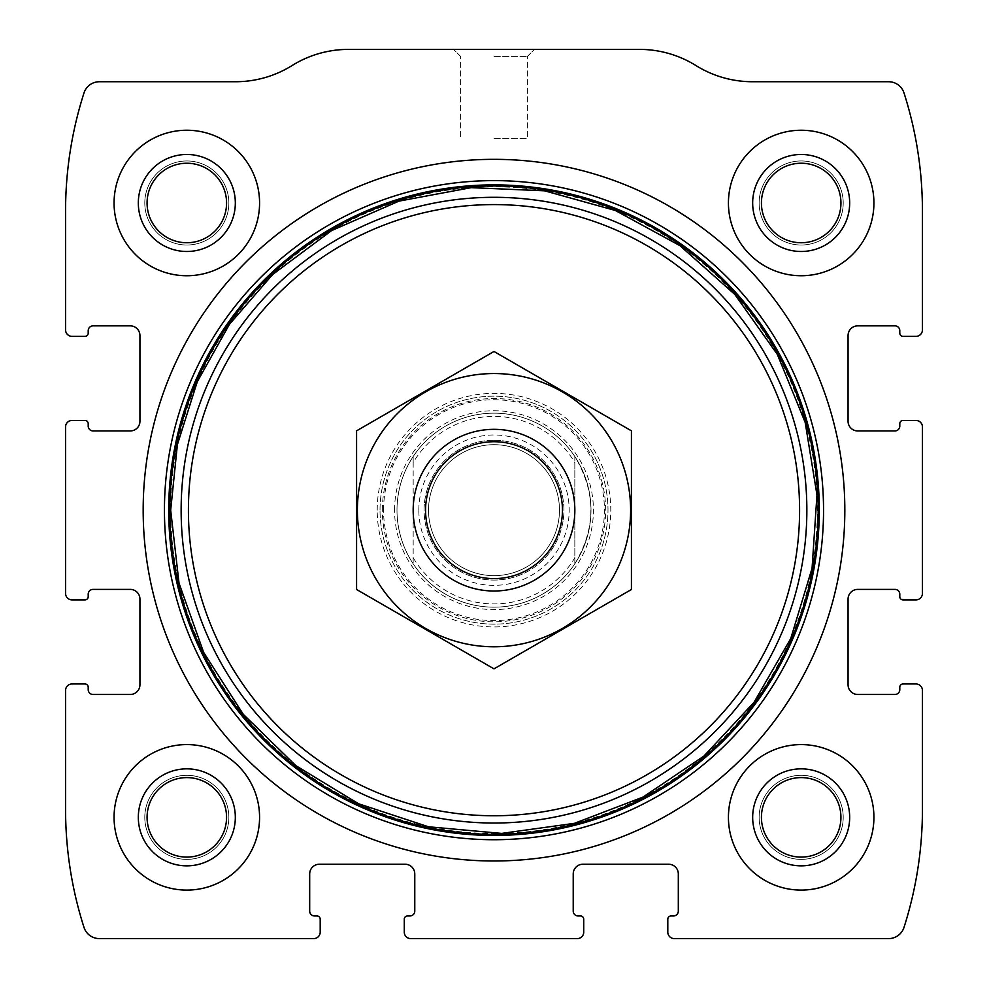 <?xml version="1.0" encoding="UTF-8"?>
<svg xmlns="http://www.w3.org/2000/svg" width="988" height="988" viewBox="0 0 988 988"><rect width="100%" height="100%" fill="white"/><g stroke="black" fill="none" stroke-linecap="round" stroke-linejoin="round"><path stroke-width="0.74" stroke-dasharray="4.94 3.71" d="M65.566 690.427L65.566 809.258A388.012 388.012 0 0 0 83.98 927.349A16.166 16.166 0 0 0 99.38 938.6L313.739 938.6A6.471 6.471 0 0 0 320.198 932.129L320.198 919.198A3.236 3.236 0 0 0 316.963 915.962L314.542 915.962A4.854 4.854 0 0 1 309.689 911.121L309.689 873.935A9.695 9.695 0 0 1 319.396 864.228L405.08 864.228A9.695 9.695 0 0 1 414.775 873.935L414.775 911.121A4.854 4.854 0 0 1 409.934 915.962L407.501 915.962A3.236 3.236 0 0 0 404.277 919.198L404.277 932.129A6.471 6.471 0 0 0 410.736 938.6L577.264 938.6A6.471 6.471 0 0 0 583.723 932.129L583.723 919.198A3.236 3.236 0 0 0 580.499 915.962L578.066 915.962A4.854 4.854 0 0 1 573.225 911.121L573.225 873.935A9.695 9.695 0 0 1 582.92 864.228L668.604 864.228A9.695 9.695 0 0 1 678.311 873.935L678.311 911.121A4.854 4.854 0 0 1 673.458 915.962L671.037 915.962A3.236 3.236 0 0 0 667.802 919.198L667.802 932.129A6.471 6.471 0 0 0 674.261 938.6L888.62 938.6A16.166 16.166 0 0 0 904.02 927.349A388.012 388.012 0 0 0 922.434 809.258L922.434 690.427A6.471 6.471 0 0 0 915.962 683.968L903.032 683.968A3.236 3.236 0 0 0 899.796 687.203L899.796 689.624A4.854 4.854 0 0 1 894.943 694.478L857.769 694.478A9.695 9.695 0 0 1 848.062 684.77L848.062 599.086A9.695 9.695 0 0 1 857.769 589.391L894.943 589.391A4.854 4.854 0 0 1 899.796 594.233L899.796 596.666A3.236 3.236 0 0 0 903.032 599.901L915.962 599.901A6.471 6.471 0 0 0 922.434 593.43L922.434 426.902A6.471 6.471 0 0 0 915.962 420.443L903.032 420.443A3.236 3.236 0 0 0 899.796 423.667L899.796 426.1A4.854 4.854 0 0 1 894.943 430.953L857.769 430.953A9.695 9.695 0 0 1 848.062 421.246L848.062 335.562A9.695 9.695 0 0 1 857.769 325.855L894.943 325.855A4.854 4.854 0 0 1 899.796 330.708L899.796 333.141A3.236 3.236 0 0 0 903.032 336.365L915.962 336.365A6.471 6.471 0 0 0 922.434 329.906L922.434 211.074A388.012 388.012 0 0 0 904.02 92.983A16.166 16.166 0 0 0 888.62 81.732L752.448 81.732A106.704 106.704 0 0 1 695.972 65.566A106.704 106.704 0 0 0 639.508 49.4L348.492 49.4A106.704 106.704 0 0 0 292.028 65.566A106.704 106.704 0 0 1 235.552 81.732L99.38 81.732A16.166 16.166 0 0 0 83.98 92.983A388.012 388.012 0 0 0 65.566 211.074L65.566 329.906A6.471 6.471 0 0 0 72.038 336.365L84.968 336.365A3.236 3.236 0 0 0 88.204 333.141L88.204 330.708A4.854 4.854 0 0 1 93.057 325.855L130.231 325.855A9.695 9.695 0 0 1 139.938 335.562L139.938 421.246A9.695 9.695 0 0 1 130.231 430.953L93.057 430.953A4.854 4.854 0 0 1 88.204 426.1L88.204 423.667A3.236 3.236 0 0 0 84.968 420.443L72.038 420.443A6.471 6.471 0 0 0 65.566 426.902L65.566 593.43A6.471 6.471 0 0 0 72.038 599.901L84.968 599.901A3.236 3.236 0 0 0 88.204 596.666L88.204 594.233A4.854 4.854 0 0 1 93.057 589.391L130.231 589.391A9.695 9.695 0 0 1 139.938 599.086L139.938 684.77A9.695 9.695 0 0 1 130.231 694.478L93.057 694.478A4.854 4.854 0 0 1 88.204 689.624L88.204 687.203A3.236 3.236 0 0 0 84.968 683.968L72.038 683.968A6.471 6.471 0 0 0 65.566 690.427M494 49.4L534.422 49.4L494 49.4M114.065 817.348A72.754 72.754 0 0 1 223.202 754.338A72.754 72.754 0 0 1 223.202 880.345A72.754 72.754 0 0 1 114.065 817.348A72.754 72.754 0 0 1 223.202 754.338A72.754 72.754 0 0 1 223.202 880.345A72.754 72.754 0 0 1 114.065 817.348A72.754 72.754 0 0 1 223.202 754.338A72.754 72.754 0 0 1 223.202 880.345A72.754 72.754 0 0 1 114.065 817.348M114.065 202.985A72.754 72.754 0 0 1 223.202 139.987A72.754 72.754 0 0 1 223.202 265.994A72.754 72.754 0 0 1 114.065 202.985A72.754 72.754 0 0 1 223.202 139.987A72.754 72.754 0 0 1 223.202 265.994A72.754 72.754 0 0 1 114.065 202.985A72.754 72.754 0 0 1 223.202 139.987A72.754 72.754 0 0 1 223.202 265.994A72.754 72.754 0 0 1 114.065 202.985M728.428 817.348A72.754 72.754 0 0 1 837.552 754.338A72.754 72.754 0 0 1 837.552 880.345A72.754 72.754 0 0 1 728.428 817.348A72.754 72.754 0 0 1 837.552 754.338A72.754 72.754 0 0 1 837.552 880.345A72.754 72.754 0 0 1 728.428 817.348A72.754 72.754 0 0 1 837.552 754.338A72.754 72.754 0 0 1 837.552 880.345A72.754 72.754 0 0 1 728.428 817.348M728.428 202.985A72.754 72.754 0 0 1 837.552 139.987A72.754 72.754 0 0 1 837.552 265.994A72.754 72.754 0 0 1 728.428 202.985A72.754 72.754 0 0 1 837.552 139.987A72.754 72.754 0 0 1 837.552 265.994A72.754 72.754 0 0 1 728.428 202.985A72.754 72.754 0 0 1 837.552 139.987A72.754 72.754 0 0 1 837.552 265.994A72.754 72.754 0 0 1 728.428 202.985M494 56.402L527.419 56.402L494 56.402M494 138.32L527.419 138.32L494 138.32M761.427 202.985A39.742 39.742 0 0 1 821.053 168.565A39.742 39.742 0 0 1 821.053 237.416A39.742 39.742 0 0 1 761.427 202.985A39.742 39.742 0 0 1 821.053 168.565A39.742 39.742 0 0 1 821.053 237.416A39.742 39.742 0 0 1 761.427 202.985A39.742 39.742 0 0 1 821.053 168.565A39.742 39.742 0 0 1 821.053 237.416A39.742 39.742 0 0 1 761.427 202.985M759.142 202.985A42.039 42.039 0 0 1 822.201 166.589A42.039 42.039 0 0 1 822.201 239.392A42.039 42.039 0 0 1 759.142 202.985A42.039 42.039 0 0 1 822.201 166.589A42.039 42.039 0 0 1 822.201 239.392A42.039 42.039 0 0 1 759.142 202.985M752.671 202.985A48.498 48.498 0 0 1 825.425 160.982A48.498 48.498 0 0 1 825.425 244.987A48.498 48.498 0 0 1 752.671 202.985M761.427 817.348A39.742 39.742 0 0 1 821.053 782.928A39.742 39.742 0 0 1 821.053 851.767A39.742 39.742 0 0 1 761.427 817.348A39.742 39.742 0 0 1 821.053 782.928A39.742 39.742 0 0 1 821.053 851.767A39.742 39.742 0 0 1 761.427 817.348A39.742 39.742 0 0 1 821.053 782.928A39.742 39.742 0 0 1 821.053 851.767A39.742 39.742 0 0 1 761.427 817.348M759.142 817.348A42.039 42.039 0 0 1 822.201 780.94A42.039 42.039 0 0 1 822.201 853.743A42.039 42.039 0 0 1 759.142 817.348A42.039 42.039 0 0 1 822.201 780.94A42.039 42.039 0 0 1 822.201 853.743A42.039 42.039 0 0 1 759.142 817.348M752.671 817.348A48.498 48.498 0 0 1 825.425 775.345A48.498 48.498 0 0 1 825.425 859.35A48.498 48.498 0 0 1 752.671 817.348M147.076 202.985A39.742 39.742 0 0 1 206.69 168.565A39.742 39.742 0 0 1 206.69 237.416A39.742 39.742 0 0 1 147.076 202.985A39.742 39.742 0 0 1 206.69 168.565A39.742 39.742 0 0 1 206.69 237.416A39.742 39.742 0 0 1 147.076 202.985A39.742 39.742 0 0 1 206.69 168.565A39.742 39.742 0 0 1 206.69 237.416A39.742 39.742 0 0 1 147.076 202.985M144.791 202.985A42.039 42.039 0 0 1 207.838 166.589A42.039 42.039 0 0 1 207.838 239.392A42.039 42.039 0 0 1 144.791 202.985A42.039 42.039 0 0 1 207.838 166.589A42.039 42.039 0 0 1 207.838 239.392A42.039 42.039 0 0 1 144.791 202.985M138.32 202.985A48.498 48.498 0 0 1 211.074 160.982A48.498 48.498 0 0 1 211.074 244.987A48.498 48.498 0 0 1 138.32 202.985M147.076 817.348A39.742 39.742 0 0 1 206.69 782.928A39.742 39.742 0 0 1 206.69 851.767A39.742 39.742 0 0 1 147.076 817.348A39.742 39.742 0 0 1 206.69 782.928A39.742 39.742 0 0 1 206.69 851.767A39.742 39.742 0 0 1 147.076 817.348A39.742 39.742 0 0 1 206.69 782.928A39.742 39.742 0 0 1 206.69 851.767A39.742 39.742 0 0 1 147.076 817.348M144.791 817.348A42.039 42.039 0 0 1 207.838 780.94A42.039 42.039 0 0 1 207.838 853.743A42.039 42.039 0 0 1 144.791 817.348A42.039 42.039 0 0 1 207.838 780.94A42.039 42.039 0 0 1 207.838 853.743A42.039 42.039 0 0 1 144.791 817.348M138.32 817.348A48.498 48.498 0 0 1 211.074 775.345A48.498 48.498 0 0 1 211.074 859.35A48.498 48.498 0 0 1 138.32 817.348M143.174 510.166A350.826 350.826 0 0 1 669.419 206.344A350.826 350.826 0 0 1 669.419 814.001A350.826 350.826 0 0 1 143.174 510.166M168.948 510.166A325.052 325.052 0 0 1 656.526 228.66A325.052 325.052 0 0 1 656.526 791.672A325.052 325.052 0 0 1 168.948 510.166M377.218 510.166A116.782 116.782 0 0 1 552.391 409.032A116.782 116.782 0 0 1 552.391 611.3A116.782 116.782 0 0 1 377.218 510.166M380.022 510.166A113.978 113.978 0 0 1 550.995 411.453A113.978 113.978 0 0 1 550.995 608.88A113.978 113.978 0 0 1 380.022 510.166A113.978 113.978 0 0 1 550.995 411.453A113.978 113.978 0 0 1 550.995 608.88A113.978 113.978 0 0 1 380.022 510.166M394.57 510.166A99.43 99.43 0 0 1 543.709 424.062A99.43 99.43 0 0 1 543.709 596.27A99.43 99.43 0 0 1 394.57 510.166M591.009 510.166A97.009 97.009 0 0 0 494 413.169A97.009 97.009 0 0 0 396.991 510.166A97.009 97.009 0 0 0 494 607.175A97.009 97.009 0 0 0 591.009 510.166M170.652 510.166A323.348 323.348 0 0 1 655.674 230.142A323.348 323.348 0 0 1 655.674 790.19A323.348 323.348 0 0 1 170.652 510.166A323.348 323.348 0 0 1 655.674 230.142A323.348 323.348 0 0 1 655.674 790.19A323.348 323.348 0 0 1 170.652 510.166A323.348 323.348 0 0 1 655.674 230.142A323.348 323.348 0 0 1 655.674 790.19A323.348 323.348 0 0 1 170.652 510.166A323.348 323.348 0 0 1 655.674 230.142A323.348 323.348 0 0 1 655.674 790.19A323.348 323.348 0 0 1 170.652 510.166M413.169 462.643L413.169 456.542C402.536 472.844 397.139 490.715 396.991 510.166A97.009 97.009 0 0 1 542.498 426.161A97.009 97.009 0 0 1 542.498 594.171A97.009 97.009 0 0 1 396.991 510.166A97.009 97.009 0 0 1 542.498 426.161A97.009 97.009 0 0 1 542.498 594.171A97.009 97.009 0 0 1 396.991 510.166C397.139 529.617 402.536 547.5 413.169 563.79L413.169 462.643A93.774 93.774 0 0 1 574.831 462.643L574.831 557.689A93.774 93.774 0 0 1 413.169 557.689M574.831 557.689L574.831 563.79A97.009 97.009 0 0 1 413.169 563.79L413.169 456.542A97.009 97.009 0 0 1 574.831 456.542L574.831 462.643M574.831 563.79C596.209 528.037 596.209 492.296 574.831 456.542L574.831 563.79M413.169 510.166A80.831 80.831 0 0 1 534.422 440.166A80.831 80.831 0 0 1 534.422 580.178A80.831 80.831 0 0 1 413.169 510.166M428.52 510.166A65.48 65.48 0 0 1 526.74 453.467A65.48 65.48 0 0 1 526.74 566.877A65.48 65.48 0 0 1 428.52 510.166A65.48 65.48 0 0 1 526.74 453.467A65.48 65.48 0 0 1 526.74 566.877A65.48 65.48 0 0 1 428.52 510.166A65.48 65.48 0 0 1 526.74 453.467A65.48 65.48 0 0 1 526.74 566.877A65.48 65.48 0 0 1 428.52 510.166M494 429.335A80.831 80.831 0 0 1 564.012 550.588A80.831 80.831 0 0 1 423.988 550.588A80.831 80.831 0 0 1 494 429.335A80.831 80.831 0 0 1 564.012 550.588A80.831 80.831 0 0 1 423.988 550.588A80.831 80.831 0 0 1 494 429.335M356.582 589.503L356.582 430.83L494 351.481L631.418 430.83L631.418 589.503L494 668.851L356.582 589.503M494 373.55A136.616 136.616 0 0 1 612.313 578.474A136.616 136.616 0 0 1 375.687 578.474A136.616 136.616 0 0 1 494 373.55M494 440.265A69.901 69.901 0 0 1 554.54 545.117A69.901 69.901 0 0 1 433.46 545.117A69.901 69.901 0 0 1 494 440.265A69.901 69.901 0 0 1 554.54 545.117A69.901 69.901 0 0 1 433.46 545.117A69.901 69.901 0 0 1 494 440.265M382.368 510.166A111.632 111.632 0 0 1 549.822 413.49A111.632 111.632 0 0 1 549.822 606.842A111.632 111.632 0 0 1 382.368 510.166M383.579 510.166A110.421 110.421 0 0 1 549.217 414.54A110.421 110.421 0 0 1 549.217 605.792A110.421 110.421 0 0 1 383.579 510.166M418.826 510.166A75.174 75.174 0 0 1 531.593 445.057A75.174 75.174 0 0 1 531.593 575.275A75.174 75.174 0 0 1 418.826 510.166M425.68 510.166A68.32 68.32 0 0 1 528.16 450.997A68.32 68.32 0 0 1 528.16 569.335A68.32 68.32 0 0 1 425.68 510.166M527.419 56.402L534.422 49.4L527.419 56.402L527.419 138.32L527.419 56.402M460.581 56.402L453.578 49.4L460.581 56.402L460.581 138.32L460.581 56.402"/><path stroke-width="1.48" d="M65.566 690.427L65.566 809.258A388.012 388.012 0 0 0 83.98 927.349A16.166 16.166 0 0 0 99.38 938.6L313.739 938.6A6.471 6.471 0 0 0 320.198 932.129L320.198 919.198A3.236 3.236 0 0 0 316.963 915.962L314.542 915.962A4.854 4.854 0 0 1 309.689 911.121L309.689 873.935A9.695 9.695 0 0 1 319.396 864.228L405.08 864.228A9.695 9.695 0 0 1 414.775 873.935L414.775 911.121A4.854 4.854 0 0 1 409.934 915.962L407.501 915.962A3.236 3.236 0 0 0 404.277 919.198L404.277 932.129A6.471 6.471 0 0 0 410.736 938.6L577.264 938.6A6.471 6.471 0 0 0 583.723 932.129L583.723 919.198A3.236 3.236 0 0 0 580.499 915.962L578.066 915.962A4.854 4.854 0 0 1 573.225 911.121L573.225 873.935A9.695 9.695 0 0 1 582.92 864.228L668.604 864.228A9.695 9.695 0 0 1 678.311 873.935L678.311 911.121A4.854 4.854 0 0 1 673.458 915.962L671.037 915.962A3.236 3.236 0 0 0 667.802 919.198L667.802 932.129A6.471 6.471 0 0 0 674.261 938.6L888.62 938.6A16.166 16.166 0 0 0 904.02 927.349A388.012 388.012 0 0 0 922.434 809.258L922.434 690.427A6.471 6.471 0 0 0 915.962 683.968L903.032 683.968A3.236 3.236 0 0 0 899.796 687.203L899.796 689.624A4.854 4.854 0 0 1 894.943 694.478L857.769 694.478A9.695 9.695 0 0 1 848.062 684.77L848.062 599.086A9.695 9.695 0 0 1 857.769 589.391L894.943 589.391A4.854 4.854 0 0 1 899.796 594.233L899.796 596.666A3.236 3.236 0 0 0 903.032 599.901L915.962 599.901A6.471 6.471 0 0 0 922.434 593.43L922.434 426.902A6.471 6.471 0 0 0 915.962 420.443L903.032 420.443A3.236 3.236 0 0 0 899.796 423.667L899.796 426.1A4.854 4.854 0 0 1 894.943 430.953L857.769 430.953A9.695 9.695 0 0 1 848.062 421.246L848.062 335.562A9.695 9.695 0 0 1 857.769 325.855L894.943 325.855A4.854 4.854 0 0 1 899.796 330.708L899.796 333.141A3.236 3.236 0 0 0 903.032 336.365L915.962 336.365A6.471 6.471 0 0 0 922.434 329.906L922.434 211.074A388.012 388.012 0 0 0 904.02 92.983A16.166 16.166 0 0 0 888.62 81.732L752.448 81.732A106.704 106.704 0 0 1 695.972 65.566A106.704 106.704 0 0 0 639.508 49.4L348.492 49.4A106.704 106.704 0 0 0 292.028 65.566A106.704 106.704 0 0 1 235.552 81.732L99.38 81.732A16.166 16.166 0 0 0 83.98 92.983A388.012 388.012 0 0 0 65.566 211.074L65.566 329.906A6.471 6.471 0 0 0 72.038 336.365L84.968 336.365A3.236 3.236 0 0 0 88.204 333.141L88.204 330.708A4.854 4.854 0 0 1 93.057 325.855L130.231 325.855A9.695 9.695 0 0 1 139.938 335.562L139.938 421.246A9.695 9.695 0 0 1 130.231 430.953L93.057 430.953A4.854 4.854 0 0 1 88.204 426.1L88.204 423.667A3.236 3.236 0 0 0 84.968 420.443L72.038 420.443A6.471 6.471 0 0 0 65.566 426.902L65.566 593.43A6.471 6.471 0 0 0 72.038 599.901L84.968 599.901A3.236 3.236 0 0 0 88.204 596.666L88.204 594.233A4.854 4.854 0 0 1 93.057 589.391L130.231 589.391A9.695 9.695 0 0 1 139.938 599.086L139.938 684.77A9.695 9.695 0 0 1 130.231 694.478L93.057 694.478A4.854 4.854 0 0 1 88.204 689.624L88.204 687.203A3.236 3.236 0 0 0 84.968 683.968L72.038 683.968A6.471 6.471 0 0 0 65.566 690.427M844.826 510.166A350.826 350.826 0 0 0 494 159.34A350.826 350.826 0 0 0 143.174 510.166A350.826 350.826 0 0 0 494 860.993A350.826 350.826 0 0 0 844.826 510.166M114.065 817.348A72.754 72.754 0 0 1 223.202 754.338A72.754 72.754 0 0 1 223.202 880.345A72.754 72.754 0 0 1 114.065 817.348M114.065 202.985A72.754 72.754 0 0 1 223.202 139.987A72.754 72.754 0 0 1 223.202 265.994A72.754 72.754 0 0 1 114.065 202.985M728.428 817.348A72.754 72.754 0 0 1 837.552 754.338A72.754 72.754 0 0 1 837.552 880.345A72.754 72.754 0 0 1 728.428 817.348M728.428 202.985A72.754 72.754 0 0 1 837.552 139.987A72.754 72.754 0 0 1 837.552 265.994A72.754 72.754 0 0 1 728.428 202.985M752.671 202.985A48.498 48.498 0 0 1 825.425 160.982A48.498 48.498 0 0 1 825.425 244.987A48.498 48.498 0 0 1 752.671 202.985M761.427 202.985A39.742 39.742 0 0 1 821.053 168.565A39.742 39.742 0 0 1 821.053 237.416A39.742 39.742 0 0 1 761.427 202.985M752.671 817.348A48.498 48.498 0 0 1 825.425 775.345A48.498 48.498 0 0 1 825.425 859.35A48.498 48.498 0 0 1 752.671 817.348M761.427 817.348A39.742 39.742 0 0 1 821.053 782.928A39.742 39.742 0 0 1 821.053 851.767A39.742 39.742 0 0 1 761.427 817.348M138.32 202.985A48.498 48.498 0 0 1 211.074 160.982A48.498 48.498 0 0 1 211.074 244.987A48.498 48.498 0 0 1 138.32 202.985M147.076 202.985A39.742 39.742 0 0 1 206.69 168.565A39.742 39.742 0 0 1 206.69 237.416A39.742 39.742 0 0 1 147.076 202.985M138.32 817.348A48.498 48.498 0 0 1 211.074 775.345A48.498 48.498 0 0 1 211.074 859.35A48.498 48.498 0 0 1 138.32 817.348M147.076 817.348A39.742 39.742 0 0 1 206.69 782.928A39.742 39.742 0 0 1 206.69 851.767A39.742 39.742 0 0 1 147.076 817.348M425.569 510.166A68.431 68.431 0 0 1 528.222 450.899A68.431 68.431 0 0 1 528.222 569.434A68.431 68.431 0 0 1 425.569 510.166M413.169 510.166A80.831 80.831 0 0 1 534.422 440.166A80.831 80.831 0 0 1 534.422 580.178A80.831 80.831 0 0 1 413.169 510.166M494 373.55A136.616 136.616 0 0 1 612.313 578.474A136.616 136.616 0 0 1 375.687 578.474A136.616 136.616 0 0 1 494 373.55M631.418 589.503L631.418 430.83L494 351.481L356.582 430.83L356.582 589.503L494 668.851L631.418 589.503M164.44 510.166A329.56 329.56 0 0 1 658.774 224.77A329.56 329.56 0 0 1 658.774 795.575A329.56 329.56 0 0 1 164.44 510.166M168.713 510.166A325.287 325.287 0 0 1 656.65 228.463A325.287 325.287 0 0 1 656.65 791.87A325.287 325.287 0 0 1 168.713 510.166M169.8 510.166A324.2 324.2 0 0 1 656.094 229.401A324.2 324.2 0 0 1 656.094 790.931A324.2 324.2 0 0 1 169.8 510.166M181.137 510.166A312.863 312.863 0 0 1 650.425 239.22A312.863 312.863 0 0 1 650.425 781.113A312.863 312.863 0 0 1 181.137 510.166M188.424 510.166A305.576 305.576 0 0 1 646.794 245.53A305.576 305.576 0 0 1 646.794 774.814A305.576 305.576 0 0 1 188.424 510.166M170.677 510.166L179.026 583.179L203.652 652.413L243.27 714.299L295.832 765.638L358.644 803.787L428.434 826.771L501.62 833.403L574.411 823.337L643.04 797.081L703.987 756.018L754.066 702.258L790.733 638.569L812.062 568.248L816.965 494.939L805.183 422.407L777.334 354.408L734.837 294.449L679.917 245.642L615.376 210.493L544.573 190.82L471.165 187.658L398.93 201.132L331.61 230.587L272.676 274.479L229.475 324.262L197.267 381.763L177.395 444.6L170.677 510.166"/></g></svg>
